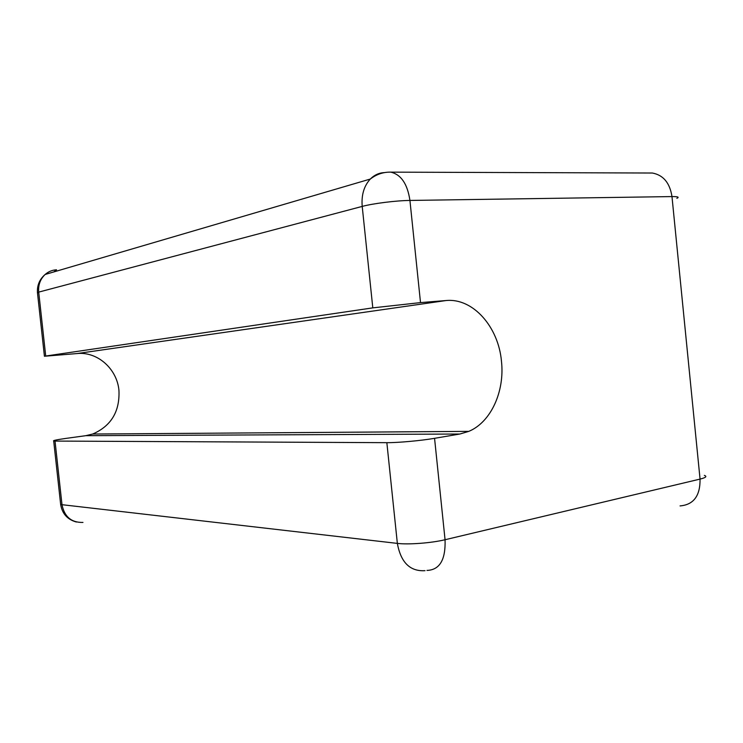 <?xml version="1.0" encoding="UTF-8"?>
<svg xmlns="http://www.w3.org/2000/svg" width="743" height="743" viewBox="0 0 743 743"><rect width="100%" height="100%" fill="white"/><g stroke="black" fill="none" stroke-linecap="round" stroke-linejoin="round"><path stroke-width="1.11" d="M386.852 442.67L55.028 441.073L61.994 504.692L397.356 543.393L386.852 442.67C397.756 442.782 421.03 440.673 434.562 438.324L445.057 539.734L700.055 479.096L671.978 196.579L409.932 200.443L420.51 302.605L446.106 300.534C473.003 297.841 498.479 326.901 501.469 361.274C504.859 391.375 490.965 422.182 468.796 431.367L459.871 434.023L85.807 435.677L92.689 434.033C111.171 426.018 119.929 411.446 118.945 390.326C117.032 368.862 97.407 351.29 76.863 353.575L446.106 300.534M434.562 438.324L459.871 434.023M420.51 302.605L372.8 307.871L362.212 206.405L38.71 292.11L45.713 356.036L44.422 356.25L76.863 353.575M82.956 522.431C71.421 522.7 64.427 516.784 61.994 504.692L60.647 504.404L53.7 440.998C52.549 440.58 56.812 439.689 66.489 438.324L85.807 435.677M53.7 440.998L55.028 441.073M45.713 356.036L372.8 307.871M425.015 570.68C410.052 571.581 400.839 562.488 397.356 543.393C408.371 544.786 431.646 543.022 445.057 539.734C445.744 559.72 439.717 569.946 426.974 570.42M676.845 198.344C679.548 197.127 677.932 196.542 671.978 196.579C669.842 182.899 663.304 175.051 652.363 173.026L390.781 172.144C401.109 174.549 407.489 183.985 409.932 200.443C396.13 200.573 372.847 203.498 362.212 206.405C361.284 195.065 363.986 185.945 370.311 179.044C374.37 174.958 379.106 172.813 384.502 172.599M53.84 271.919L56.552 269.802C52.214 270.043 48.406 271.604 45.137 274.473C40.261 279.089 38.116 284.968 38.71 292.11L37.503 293.067M76.38 522.023C67.399 519.543 62.152 513.664 60.647 504.404L60.564 503.661M704.355 475.39C707.28 476.412 705.841 477.656 700.055 479.096C700.268 495.832 693.6 504.766 680.049 505.918M652.363 173.026L648.685 173.017M468.796 431.367L92.689 434.033M44.422 356.25L37.447 292.547C37.039 285.266 39.602 279.247 45.137 274.473L370.311 179.044C376.487 174.28 383.314 171.977 390.781 172.144"/></g></svg>
